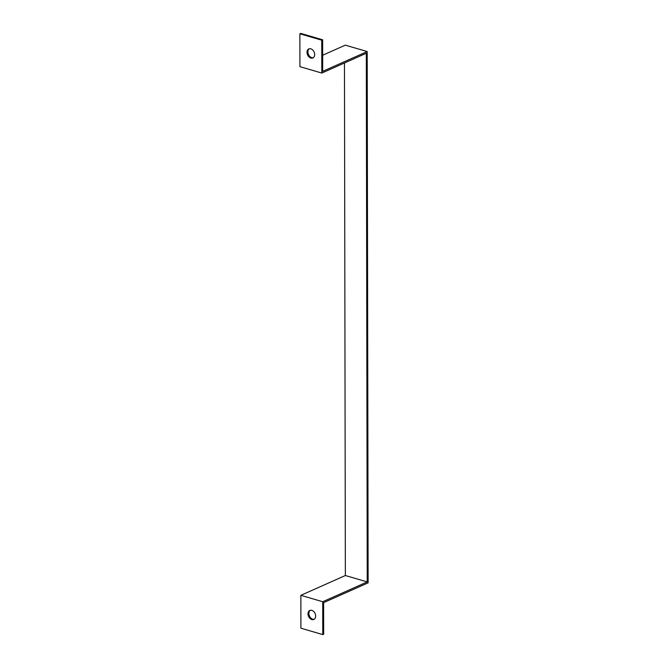 <?xml version="1.0" encoding="UTF-8"?>
<svg xmlns="http://www.w3.org/2000/svg" width="668" height="668" viewBox="0 0 668 668"><rect width="100%" height="100%" fill="white"/><g stroke="black" fill="none" stroke-linecap="round" stroke-linejoin="round"><path stroke-width="1" d="M322.669 55.235L345.323 45.148L367.2 51.545L322.694 71.351L322.644 39.796L321.751 40.189L321.809 73.062L299.932 66.675L299.924 64.044L299.874 33.792L321.751 40.189M344.463 62.984L345.356 575.524L300.859 595.33L300.909 628.204L322.786 634.6L323.679 634.208L323.621 602.645L368.126 582.83L367.2 51.545M345.356 575.524L367.233 581.911L366.306 53.256L321.809 73.062M322.644 39.796L300.767 33.4L299.874 33.792M367.233 581.911L322.727 601.726L300.859 595.33M322.786 634.6L322.727 601.726M310.278 610.301A4.935 3.565 -114 0 0 309.451 616.021A4.935 3.565 -114 0 0 314.252 619.236M310.837 48.831A4.935 3.565 66 0 1 314.519 53.256A4.935 3.565 66 0 1 312.849 57.941A4.935 3.565 66 0 1 307.581 54.885A4.935 3.565 66 0 1 308.833 48.923A4.935 3.565 66 0 1 310.837 48.831M309.301 48.764A4.935 3.565 -114 0 0 308.474 54.484A4.935 3.565 -114 0 0 313.275 57.698M311.814 610.36A4.935 3.565 66 0 1 315.505 614.794A4.935 3.565 66 0 1 313.826 619.478A4.935 3.565 66 0 1 308.558 616.414A4.935 3.565 66 0 1 309.81 610.46A4.935 3.565 66 0 1 311.814 610.36"/></g></svg>

